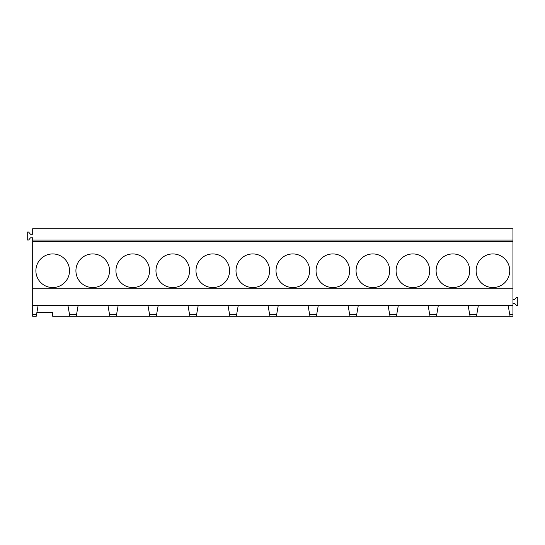<?xml version="1.0" encoding="UTF-8"?>
<svg xmlns="http://www.w3.org/2000/svg" width="545" height="545" viewBox="0 0 545 545"><rect width="100%" height="100%" fill="white"/><g stroke="black" fill="none" stroke-linecap="round" stroke-linejoin="round"><path stroke-width="0.82" d="M512.947 299.675L514.364 299.675A0.402 0.402 0 0 0 514.671 299.532L516.279 297.618A0.402 0.402 0 0 1 516.585 297.475L517.348 297.475A0.402 0.402 0 0 1 517.75 297.877L517.75 305.077A0.402 0.402 0 0 1 517.348 305.479L516.585 305.479A0.402 0.402 0 0 1 516.279 305.336L514.671 303.422A0.402 0.402 0 0 0 514.364 303.279L512.947 303.279M32.693 240.072L512.947 240.072L512.947 228.716L32.693 228.716L32.693 234.241L30.636 234.241A0.402 0.402 0 0 1 30.329 234.098L28.721 232.184A0.402 0.402 0 0 0 28.415 232.041L27.652 232.041A0.402 0.402 0 0 0 27.25 232.436L27.25 239.643A0.402 0.402 0 0 0 27.652 240.045L28.415 240.045A0.402 0.402 0 0 0 28.728 239.895L30.329 237.988A0.402 0.402 0 0 1 30.636 237.845L32.693 237.845L32.693 316.284L36.215 316.284L38.109 305.554L512.947 305.554L512.947 316.284L476.446 316.284L478.34 305.554L476.446 316.284L436.429 316.284L438.316 305.554L436.429 316.284L396.406 316.284L398.3 305.554L396.406 316.284L356.382 316.284L358.276 305.554L356.382 316.284L316.366 316.284L318.253 305.554L316.366 316.284L276.342 316.284L278.236 305.554L276.342 316.284L236.319 316.284L238.213 305.554L236.319 316.284L196.302 316.284L198.189 305.554L196.302 316.284L156.279 316.284L158.173 305.554L156.279 316.284L116.255 316.284L118.149 305.554L116.255 316.284L76.239 316.284L78.126 305.554L76.239 316.284L52.702 316.284L52.702 312.278L36.924 312.278L38.109 305.554L32.693 305.554M32.693 288.816L512.947 288.816L512.947 305.554M32.693 241.558L512.947 241.558L512.947 288.816M509.745 270.742A16.806 16.806 0 0 0 492.939 253.929A16.806 16.806 0 0 0 476.126 270.742A16.806 16.806 0 0 0 492.939 287.549A16.806 16.806 0 0 0 509.745 270.742M469.722 270.742A16.806 16.806 0 0 0 452.915 253.929A16.806 16.806 0 0 0 436.109 270.742A16.806 16.806 0 0 0 452.915 287.549A16.806 16.806 0 0 0 469.722 270.742M429.705 270.742A16.806 16.806 0 0 0 412.892 253.929A16.806 16.806 0 0 0 396.086 270.742A16.806 16.806 0 0 0 412.892 287.549A16.806 16.806 0 0 0 429.705 270.742M389.682 270.742A16.806 16.806 0 0 0 372.875 253.929A16.806 16.806 0 0 0 356.062 270.742A16.806 16.806 0 0 0 372.875 287.549A16.806 16.806 0 0 0 389.682 270.742M349.658 270.742A16.806 16.806 0 0 0 332.852 253.929A16.806 16.806 0 0 0 316.046 270.742A16.806 16.806 0 0 0 332.852 287.549A16.806 16.806 0 0 0 349.658 270.742M309.642 270.742A16.806 16.806 0 0 0 292.829 253.929A16.806 16.806 0 0 0 276.022 270.742A16.806 16.806 0 0 0 292.829 287.549A16.806 16.806 0 0 0 309.642 270.742M269.618 270.742A16.806 16.806 0 0 0 252.812 253.929A16.806 16.806 0 0 0 235.999 270.742A16.806 16.806 0 0 0 252.812 287.549A16.806 16.806 0 0 0 269.618 270.742M229.595 270.742A16.806 16.806 0 0 0 212.788 253.929A16.806 16.806 0 0 0 195.982 270.742A16.806 16.806 0 0 0 212.788 287.549A16.806 16.806 0 0 0 229.595 270.742M189.578 270.742A16.806 16.806 0 0 0 172.765 253.929A16.806 16.806 0 0 0 155.959 270.742A16.806 16.806 0 0 0 172.765 287.549A16.806 16.806 0 0 0 189.578 270.742M149.555 270.742A16.806 16.806 0 0 0 132.748 253.929A16.806 16.806 0 0 0 115.935 270.742A16.806 16.806 0 0 0 132.748 287.549A16.806 16.806 0 0 0 149.555 270.742M109.531 270.742A16.806 16.806 0 0 0 92.725 253.929A16.806 16.806 0 0 0 75.918 270.742A16.806 16.806 0 0 0 92.725 287.549A16.806 16.806 0 0 0 109.531 270.742M69.515 270.742A16.806 16.806 0 0 0 52.702 253.929A16.806 16.806 0 0 0 35.895 270.742A16.806 16.806 0 0 0 52.702 287.549A16.806 16.806 0 0 0 69.515 270.742M512.947 240.072L512.947 241.558M67.941 305.554L69.549 314.683L76.518 314.683M107.965 305.554L109.572 314.683L116.541 314.683M147.981 305.554L149.596 314.683L156.558 314.683M188.005 305.554L189.612 314.683L196.582 314.683M228.028 305.554L229.636 314.683L236.605 314.683M268.045 305.554L269.659 314.683L276.622 314.683M308.068 305.554L309.676 314.683L316.645 314.683M348.091 305.554L349.699 314.683L356.668 314.683M388.108 305.554L389.723 314.683L396.685 314.683M428.132 305.554L429.739 314.683L436.709 314.683M468.155 305.554L469.763 314.683L476.732 314.683M508.172 305.554L509.786 314.683L512.947 314.683M512.947 316.284L510.066 316.284L509.786 314.683M476.446 316.284L470.042 316.284L469.763 314.683M436.429 316.284L430.025 316.284L429.739 314.683M396.406 316.284L390.002 316.284L389.723 314.683M356.382 316.284L349.979 316.284L349.699 314.683M316.366 316.284L309.962 316.284L309.676 314.683M276.342 316.284L269.939 316.284L269.659 314.683M236.319 316.284L229.915 316.284L229.636 314.683M196.302 316.284L189.898 316.284L189.612 314.683M156.279 316.284L149.875 316.284L149.596 314.683M116.255 316.284L109.852 316.284L109.572 314.683M76.239 316.284L69.835 316.284L69.549 314.683M32.693 316.284L36.215 316.284M36.495 314.683L32.693 314.683"/></g></svg>
